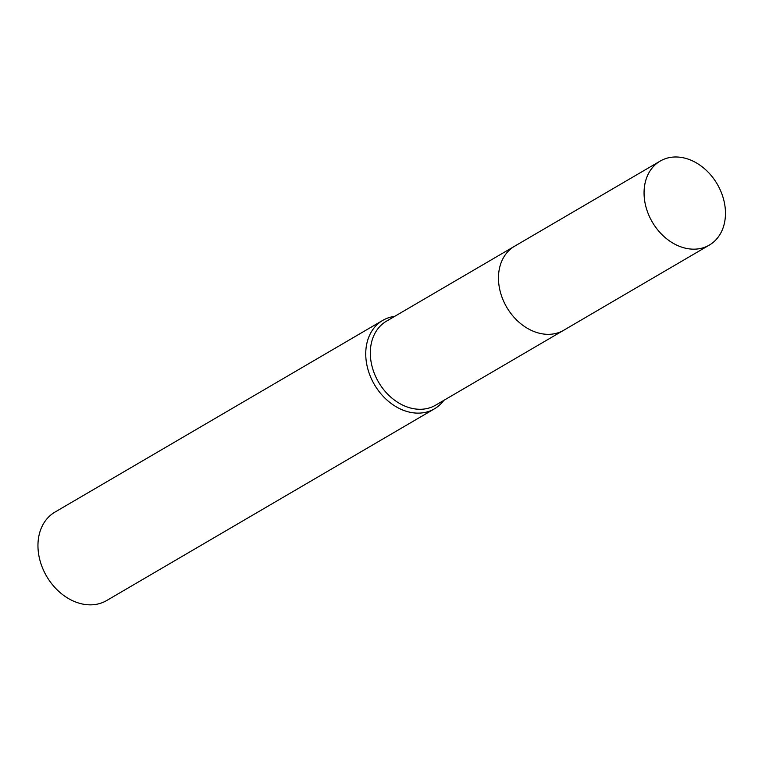 <?xml version="1.0" encoding="UTF-8"?>
<svg xmlns="http://www.w3.org/2000/svg" width="762" height="762" viewBox="0 0 762 762"><rect width="100%" height="100%" fill="white"/><g stroke="black" fill="none" stroke-linecap="round" stroke-linejoin="round"><path stroke-width="1.14" d="M513.75 246.726L386.458 321.183A48.663 37.605 59.7 0 0 370.456 356.711A48.663 37.605 59.7 0 0 394.411 400.06A48.663 37.605 59.7 0 0 435.588 405.193L562.889 330.737M394.687 316.363A51.225 39.576 59.7 0 0 382.734 320.392A51.225 39.576 59.7 0 0 365.884 357.788A51.225 39.576 59.7 0 0 391.106 403.422A51.225 39.576 59.7 0 0 434.454 408.823A51.225 39.576 59.7 0 0 443.827 400.374M382.734 320.392L54.94 512.112A51.225 39.576 59.7 0 0 38.1 549.507A51.225 39.576 59.7 0 0 63.322 595.141A51.225 39.576 59.7 0 0 106.661 600.542L434.454 408.823M681.418 157.439A48.663 37.605 59.7 0 0 660.197 161.077A48.663 37.605 59.7 0 0 646.738 209.588A48.663 37.605 59.7 0 0 688.115 248.717A48.663 37.605 59.7 0 0 709.336 245.078A48.663 37.605 59.7 0 0 722.786 196.567A48.663 37.605 59.7 0 0 681.418 157.439M660.197 161.077L514.607 246.212A48.673 37.614 59.7 0 0 501.148 294.742A48.673 37.614 59.7 0 0 542.534 333.88A48.673 37.614 59.7 0 0 563.756 330.241L709.336 245.078"/></g></svg>
